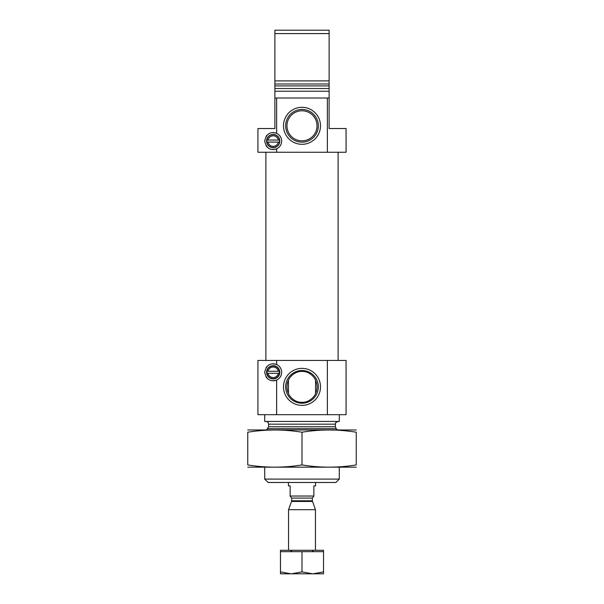 <?xml version="1.0" encoding="UTF-8"?>
<svg xmlns="http://www.w3.org/2000/svg" width="604" height="604" viewBox="0 0 604 604"><rect width="100%" height="100%" fill="white"/><g stroke="black" fill="none" stroke-linecap="round" stroke-linejoin="round"><path stroke-width="0.91" d="M315.56 393.355A15.032 15.032 0 0 0 315.56 380.392L315.56 393.355C315.386 395.046 310.229 402.619 302.023 402.324C293.793 402.641 288.621 395.061 288.44 393.355L288.44 380.392A15.032 15.032 0 0 0 288.44 393.355L288.44 380.392C288.614 378.7 293.771 371.128 301.977 371.415C310.207 371.105 315.379 378.685 315.56 380.392L315.56 393.355M318.338 386.87A16.338 16.338 0 0 0 293.831 372.721A16.338 16.338 0 0 0 293.831 401.026A16.338 16.338 0 0 0 318.338 386.87M272.593 132.608A8.479 8.479 0 0 1 276.632 133.325C270.214 131.325 266.236 133.907 264.703 141.064C266.228 148.222 270.199 150.804 276.632 148.81L276.632 152.253L257.923 152.253L257.923 128.524L274.88 128.524L274.88 98.007L329.12 98.007L329.12 91.227L274.88 91.227L274.88 80.883L329.12 80.883L329.12 91.227M272.97 149.543A8.479 8.479 0 0 0 276.632 133.325L276.632 98.007M276.632 152.253L346.077 152.253L346.077 128.524L329.12 128.524L329.12 98.007M327.368 152.253L327.368 98.007M274.88 98.007L274.88 91.227M274.88 33.59L274.88 85.911L329.12 85.911L329.12 33.59L274.88 33.59L274.88 30.2L329.12 30.2L329.12 33.59M279.531 141.729A0.679 0.679 0 0 0 279.614 141.449A6.44 6.44 0 0 1 273.182 147.512A6.44 6.44 0 0 1 266.749 141.449L267.429 142.083L278.935 142.083L279.614 141.449A6.44 6.44 0 0 0 279.614 140.687L278.935 140.053L267.429 140.053L266.749 140.687A6.44 6.44 0 0 1 273.182 134.624A6.44 6.44 0 0 1 279.614 140.687A0.679 0.679 0 0 0 279.531 140.407M278.935 142.083L278.338 142.083A5.255 5.255 0 0 1 268.025 142.083L267.429 142.083M279.448 372.947A0.679 0.679 0 0 0 279.524 372.676A6.357 6.357 0 0 1 273.182 378.648A6.357 6.357 0 0 1 266.832 372.676L267.512 373.31L278.852 373.31L279.524 372.676A6.357 6.357 0 0 0 279.524 371.913L278.852 371.279L267.512 371.279L266.832 371.913A6.357 6.357 0 0 1 273.182 365.933A6.357 6.357 0 0 1 279.524 371.913A0.679 0.679 0 0 0 279.448 371.634M278.852 373.31L278.338 373.31A5.255 5.255 0 0 1 268.025 373.31L267.512 373.31M276.632 414.676L257.923 414.676L257.923 360.429L276.632 360.429L276.632 364.552C270.214 362.551 266.236 365.133 264.703 372.291C266.228 379.448 270.199 382.03 276.632 380.037L276.632 414.676L346.077 414.676L346.077 360.429L327.368 360.429L327.368 414.676M339.297 479.093L264.703 479.093L268.093 482.483L335.907 482.483L339.297 479.093L339.297 467.224M264.703 479.093L264.703 467.224M265.888 421.456C267.542 421.615 268.44 422.521 268.606 424.167L268.606 426.771L266.568 429.927M264.703 414.676L264.703 421.456L339.297 421.456L339.297 414.676M320.49 386.87A18.49 18.49 0 0 0 292.751 370.856A18.49 18.49 0 0 0 292.751 402.891A18.49 18.49 0 0 0 320.49 386.87M272.593 363.834A8.479 8.479 0 0 1 276.632 380.037A8.479 8.479 0 0 1 272.97 380.769M276.632 360.429L327.368 360.429M265.971 367.836A8.479 8.479 0 0 1 268.863 364.997M272.578 380.747A8.479 8.479 0 0 1 271.173 380.528M268.856 379.584A8.479 8.479 0 0 1 265.971 376.745M266.568 372.291A6.614 6.614 0 0 1 276.489 366.568A6.614 6.614 0 0 1 276.489 378.021A6.614 6.614 0 0 1 266.568 372.291M266.915 372.955A0.679 0.679 0 0 1 266.832 372.676A6.357 6.357 0 0 1 266.832 371.913A0.679 0.679 0 0 1 266.915 371.634M267.512 371.279L268.025 371.279A5.255 5.255 0 0 1 278.338 371.279L278.852 371.279M265.888 360.429L265.888 152.253M320.49 125.813A18.49 18.49 0 0 0 292.751 109.792A18.49 18.49 0 0 0 292.751 141.827A18.49 18.49 0 0 0 320.49 125.813M265.971 136.61A8.479 8.479 0 0 1 268.863 133.771M272.578 149.52A8.479 8.479 0 0 1 271.173 149.301M268.856 148.357A8.479 8.479 0 0 1 265.971 145.519M266.568 141.064A6.614 6.614 0 0 1 276.489 135.341A6.614 6.614 0 0 1 276.489 146.795A6.614 6.614 0 0 1 266.568 141.064M266.832 141.729A0.679 0.679 0 0 1 266.749 141.449A6.44 6.44 0 0 1 266.749 140.687A0.679 0.679 0 0 1 266.832 140.407M267.429 140.053L268.025 140.053A5.255 5.255 0 0 1 278.338 140.053L278.935 140.053M317.032 125.813A15.032 15.032 0 0 0 294.488 112.789A15.032 15.032 0 0 0 294.488 138.829A15.032 15.032 0 0 0 317.032 125.813M318.338 125.813A16.338 16.338 0 0 0 293.831 111.657A16.338 16.338 0 0 0 293.831 139.962A16.338 16.338 0 0 0 318.338 125.813M247.753 467.179L356.247 467.179M247.753 464.929C247.753 467.889 247.753 467.889 247.753 464.929L247.753 432.222C247.753 429.27 247.753 429.27 247.753 432.222C265.836 429.263 283.918 429.263 302 432.222C320.082 429.263 338.164 429.263 356.247 432.222C356.247 429.27 356.247 429.27 356.247 432.222L356.247 464.929C356.247 467.889 356.247 467.889 356.247 464.929C338.164 467.889 320.082 467.889 302 464.929C283.918 467.889 265.836 467.889 247.753 464.929M302 464.929L302 432.222M247.753 429.973L356.247 429.973M288.44 482.483L288.44 485.873L290.131 485.873L290.131 496.043L313.869 496.043L313.869 485.873L315.56 485.873L315.56 482.483M313.869 496.111L312.344 498.081L312.344 500.769L315.454 509.693L288.546 509.693L288.546 550.289M315.454 550.289L315.454 509.693M290.901 573.8L280.467 573.8L280.467 551.671L290.901 551.671L290.901 550.289L291.566 550.289L291.566 551.671L312.434 551.671L312.434 550.289L313.099 550.289L313.099 551.671L323.533 551.671L323.533 571.882L313.099 573.8L290.901 573.8L280.467 571.882M323.533 571.882L323.533 573.8L313.099 573.8M312.434 573.8L302 571.882L291.566 573.8M313.099 550.289L323.533 550.289L323.533 551.671M290.901 550.289L280.467 550.289L280.467 551.671M302 571.882L302 551.671M312.434 550.289L291.566 550.289M274.88 88.516L329.12 88.516M274.88 83.994L329.12 83.994M267.814 428.689L336.186 428.689L337.432 429.927M268.606 426.771L335.394 426.771L336.186 428.689M268.606 424.167L335.394 424.167C336.096 423.298 334.035 423.064 338.112 421.456M290.131 496.111L291.656 498.081L312.344 498.081M312.344 500.769L291.656 500.769L291.536 501.463L312.464 501.463M335.394 426.771L335.394 424.167M338.112 360.429L338.112 152.253M291.536 501.463L288.546 509.693M291.656 500.769L291.656 498.081"/></g></svg>
